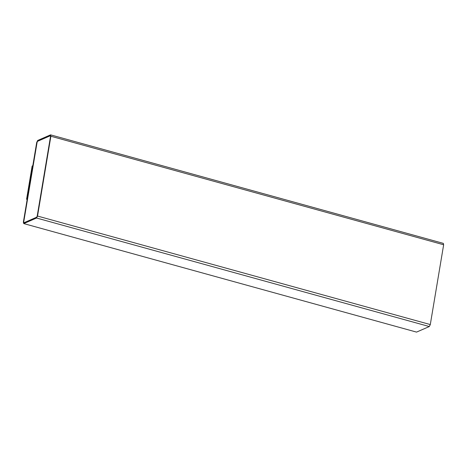 <?xml version="1.0" encoding="UTF-8"?>
<svg xmlns="http://www.w3.org/2000/svg" width="467" height="467" viewBox="0 0 467 467"><rect width="100%" height="100%" fill="white"/><g stroke="black" fill="none" stroke-linecap="round" stroke-linejoin="round"><path stroke-width="0.7" d="M50.454 134.893L37.693 140.462L36.706 142.435L23.35 222.239L23.782 223.594L416.546 332.107L23.782 223.594L36.543 218.019L429.307 326.538L36.543 218.019L37.529 216.052L430.294 324.565L37.529 216.052L50.885 136.247L443.65 244.761L50.885 136.247L50.454 134.893L50.885 136.247L37.529 216.052L36.543 218.019L23.782 223.594L23.35 222.239L36.706 142.435L37.693 140.462L50.64 134.87L443.405 243.389M50.354 135.734L37.594 141.303L50.354 135.734M50.529 136.399L50.313 135.722L37.553 141.291L37.056 142.277L37.594 141.303L37.056 142.277L23.706 222.082L37.097 142.289L23.706 222.082L23.922 222.759L36.683 217.19L37.173 216.203L50.529 136.399L37.173 216.203L36.683 217.19L23.922 222.759L23.706 222.082L37.056 142.277L37.553 141.291L50.313 135.722L50.529 136.399M23.957 222.771L23.741 222.094L23.957 222.771M443.65 244.761L443.218 243.406L443.65 244.761L430.294 324.565L443.65 244.761M429.307 326.538L430.294 324.565L429.307 326.538L416.546 332.107L429.307 326.538M23.782 223.594L416.208 332.014M32.848 165.721L32.141 166.03L26.578 199.281L27.284 198.971L26.578 199.281L27.162 199.444L26.578 199.281L32.141 166.03L32.848 165.721"/></g></svg>
